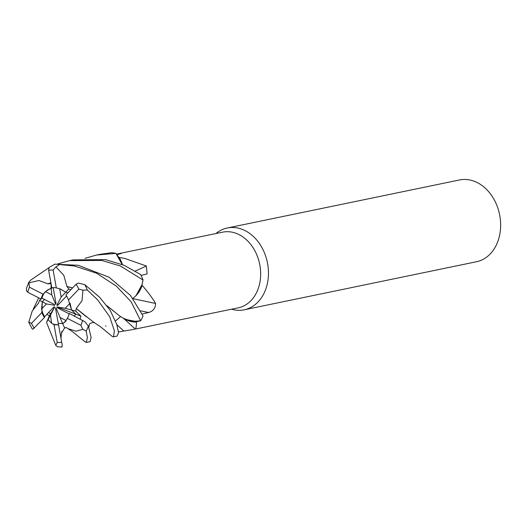 <?xml version="1.0" encoding="UTF-8"?>
<svg xmlns="http://www.w3.org/2000/svg" width="527" height="527" viewBox="0 0 527 527"><rect width="100%" height="100%" fill="white"/><g stroke="black" fill="none" stroke-linecap="round" stroke-linejoin="round"><path stroke-width="0.79" d="M84.985 258.335L96.52 255.048L115.907 253.375L122.178 264.468L115.96 253.441L118.759 257.295A38.636 29.855 -101.7 0 1 119.26 257.472L124.662 258.382L146.322 265.99L147.105 273.908L141.084 275.443M123.022 317.959A706.266 284.652 -113.8 0 1 135.287 329.079L238.23 307.834A38.636 29.855 -101.7 0 0 260.661 274.587A38.636 29.855 -101.7 0 0 239.205 234.686A38.636 29.855 -101.7 0 0 222.578 232.17L118.68 253.658L121.19 253.5L116.961 254.686M116.546 254.159L118.68 253.658M231.57 309.211A41.765 32.272 -101.7 0 0 244.212 309.797A41.765 32.272 -101.7 0 0 268.467 273.849A41.765 32.272 -101.7 0 0 245.272 230.721A41.765 32.272 -101.7 0 0 227.295 227.993A41.765 32.272 -101.7 0 0 215.918 233.547M244.212 309.797L476.395 261.767A41.765 32.272 -101.7 0 0 500.65 225.819A41.765 32.272 -101.7 0 0 477.455 182.691A41.765 32.272 -101.7 0 0 459.478 179.97L227.295 227.993M46.784 314.421L49.472 315.647L46.528 322.452L48.095 319.566L51.639 323.275L48.095 319.566L50.566 313.842L48.668 312.439L50.566 313.842L54.762 306.918L50.467 315.186L51.639 323.275L54.011 324.579A18.794 14.525 -101.7 0 0 58.53 324.737L55.566 308.565L55.934 307.748L62.706 323.69L65.46 321.608L67.298 318.334A18.794 14.525 -101.7 0 0 69.268 313.446L84.946 321.78L88.365 326.075L91.112 337.333L90.097 341.674L86.349 342.451L84.88 341.687M41.587 309.006L42.312 301.76L46.422 303.941L41.587 309.006A18.794 14.525 -101.7 0 0 44.624 316.694L53.985 306.839L54.762 306.918M40.908 298.967L39.604 300.331L42.312 301.76L44.558 299.448L42.312 301.76L41.877 312.491L31.475 323.394L28.827 322.083L28.899 322.603L32.193 328.881L32.872 329.23L44.439 317.544L44.624 316.694M45.441 291.615L51.145 288.085L51.778 294.863L45.441 291.615A18.794 14.525 -101.7 0 0 41.943 298.117L54.241 304.389L54.65 305.285L54.143 304.342M51.04 283.526L51.145 288.085L52.713 287.65L47.397 290.061L43.043 294.165L29.413 287.169L28.873 282.156L30.671 280.133L48.998 267.69M59.676 288.724L65.763 292.208L67.891 292.86L65.763 292.208L61.172 297.044L59.676 288.724M134.332 329.322L118.509 331.911M123.891 318.479L125.729 319.494A30.625 23.662 -101.7 0 0 136.486 322.063C136.361 326.43 135.966 328.769 135.287 329.079M136.486 322.063A38.636 29.855 -101.7 0 0 136.816 321.615A38.636 29.855 -101.7 0 0 136.816 321.608L125.729 319.494M115.532 320.871L120.624 316.595L115.525 320.857M133.179 298.717A706.266 2.233 -168.1 0 0 155.597 303.466C155.485 308.209 153.153 311.226 148.601 312.518L142.178 314.006M132.949 298.42L135.986 295.706A30.625 23.662 -101.7 0 0 142.165 285.37C148.12 292.248 152.593 298.282 155.597 303.466M142.165 285.37A38.636 29.855 -101.7 0 0 141.994 284.745L135.986 295.706M66.995 286.695L63.807 275.325L55.974 266.879L59.558 264.554L74.538 266.03L96.54 273.19L116.408 286.174L131.118 301.76L140.683 320.778L136.816 321.615M135.241 271.089A706.266 426.883 143.7 0 0 146.322 265.99M122.409 264.567A30.625 23.662 -101.7 0 0 119.26 257.472M122.231 264.488L118.759 257.295M57.818 263.928L69.432 260.648L101.698 260.417L120.472 266.036L143.008 279.989L141.994 284.745M105.677 325.785L105.874 326.239M132.442 298.717C138.239 294.534 141.776 288.19 143.048 279.679C141.789 288.17 138.252 294.514 132.442 298.717M48.095 319.566L50.467 315.186M62.594 323.433L58.266 323.4L62.594 323.433M70.051 303.223L71.547 310.008L75.96 314.224L74.195 315.956L75.96 314.224L71.547 310.008L65.216 308.295L70.051 303.223M59.861 317.366L66.198 320.614L62.706 323.69L64.584 327.853L66.613 327.748M51.969 323.506A18.794 14.525 -101.7 0 0 58.497 324.691M54.65 305.285L46.422 303.941M53.155 287.623L56.073 303.664L55.704 304.481L56.027 303.407M55.704 304.481L51.778 294.863M66.573 296.003L57.654 305.39L56.876 305.311L58.655 304.336M56.876 305.311L61.172 297.044M69.162 313.842L57.397 307.84L56.995 306.951L80.901 316.114L75.717 311.141L76.283 308.578L86.395 316.793M56.995 306.951L65.216 308.295M70.908 289.685L68.787 289.02L65.763 292.208L60.203 288.915L56.33 287.92L53.108 270.028L55.974 266.879M75.717 311.141L71.547 310.008L68.464 300.008A18.794 14.525 -101.7 0 0 65.901 294.955L76.04 284.29L78.424 283.071L84.801 284.652L99.471 297.142L110.09 310.186L116.75 324.362L118.542 332.708L117.066 336.094L113.476 336.839M140.683 320.778A41.765 32.272 -101.7 0 0 143.028 315.95L130.465 295.416L109.082 277.235L78.2 265.279L54.854 264.159L49.123 267.439L48.636 270.298L51.811 287.762A18.794 14.525 -101.7 0 1 56.33 287.92M143.008 279.989A41.765 32.272 -101.7 0 0 140.65 274.547L124.326 265.397L105.552 259.62L73.181 259.877L69.432 260.648M140.617 320.798L132.277 321.529L123.937 318.506L120.123 316.312L106.816 305.614M76.178 308.552L82.067 300.653L82.91 290.127L87.304 289.995L97.647 299.876L109.735 316.793L114.431 330.969L113.43 336.845L112.231 336.437M76.389 308.605L93.622 322.188M80.117 318.98L80.901 316.114M48.194 283.934L38.899 280.509L28.939 282.861M48.168 283.717L50.908 282.815M50.73 283.612L48.181 283.829L50.928 282.927M46.528 322.452L55.763 345.33L57.311 346.746L62.061 347.029L62.173 344.862L58.53 324.737M115.907 253.375A41.765 32.272 -101.7 0 0 111.197 252.769L100.018 254.324M66.56 327.636L67.911 328.624L75.987 331.213L82.798 329.349L86.165 331.022L87.39 337.57L86.349 342.451M65.776 327.669L64.59 327.86M60.98 338.209L61.494 333.136L64.656 327.873M28.873 282.156L26.482 288.361L26.35 290.522L27.766 292.261L41.073 299.053L41.943 298.117M39.604 300.331L38.511 302.999M33.267 309.145L38.695 297.841M38.576 303.032L32.233 311.022L28.827 322.083M68.787 289.02L67.067 286.616L72.555 287.953M106.909 305.732L113.753 311.114M67.14 286.536L72.627 287.88M68.464 300.008L78.866 289.106L82.91 290.127M67.298 318.334L80.927 325.33L82.798 329.349M54.011 324.579L57.232 342.471L55.763 345.33M50.566 313.848L49.472 315.647M41.877 312.491A18.794 14.525 -101.7 0 0 44.439 317.544M43.043 294.165A18.794 14.525 -101.7 0 0 41.073 299.053M116.869 324.724A705.258 284.251 -113.8 0 1 123.667 330.877M140.643 310.831A705.258 2.233 -168.1 0 0 148.601 312.518M59.558 264.554A41.765 32.272 -101.7 0 0 54.854 264.159M88.727 326.944L89.438 324.52L88.813 327.162M61.494 333.136L61.738 331.681M57.232 342.471A36.547 28.241 -101.7 0 0 61.705 342.194M29.413 287.169A36.547 28.241 -101.7 0 0 27.766 292.261M31.475 323.394A36.547 28.241 -101.7 0 0 34.301 328.209M87.304 289.995A41.765 32.272 -101.7 0 0 84.801 284.652M78.866 289.106A36.547 28.241 -101.7 0 0 76.04 284.29M86.165 331.022A41.765 32.272 -101.7 0 0 88.365 326.075M53.108 270.028A36.547 28.241 -101.7 0 0 48.636 270.298M80.927 325.33A36.547 28.241 -101.7 0 0 82.574 320.238M93.483 322.109L100.44 326.681L112.291 336.489M89.412 324.579C89.103 323.604 90.743 322.88 94.326 322.405M67.911 328.624L72.469 331.628L84.966 341.773M61.422 334.072L61.745 331.641M100.143 254.297L96.935 254.963"/></g></svg>
